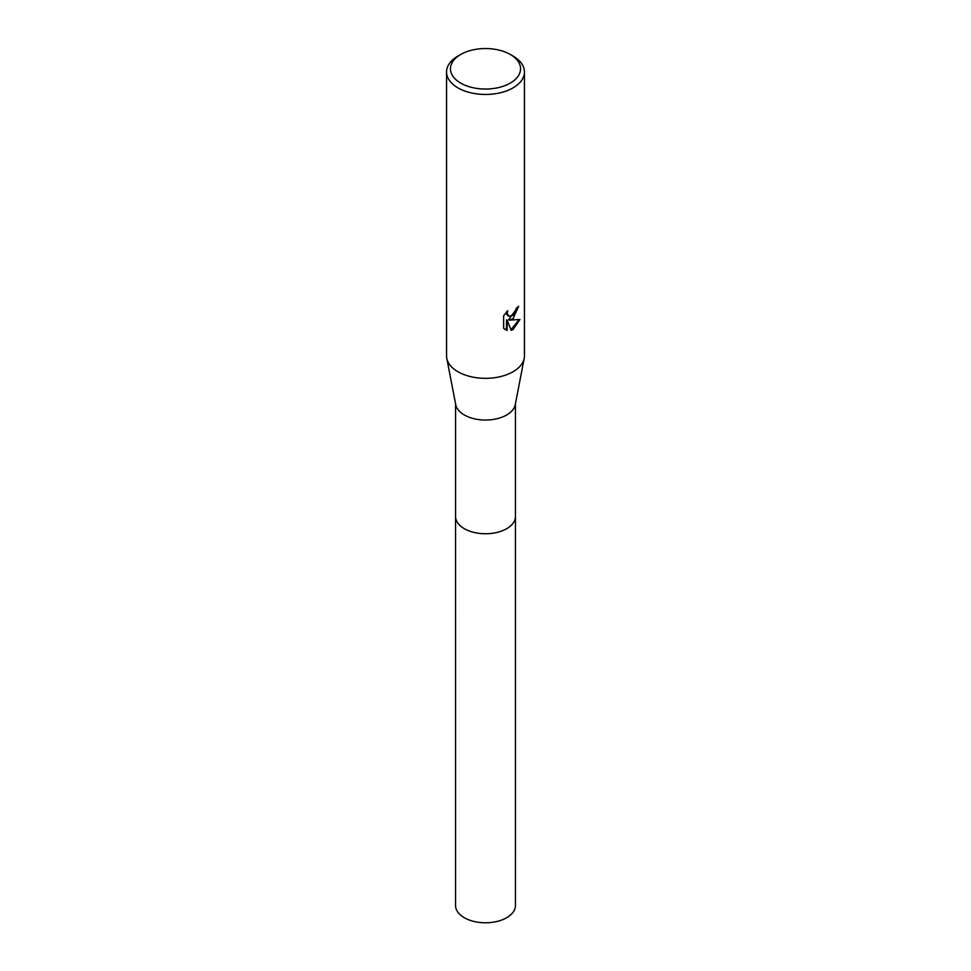 <?xml version="1.0" encoding="UTF-8"?>
<svg xmlns="http://www.w3.org/2000/svg" width="971" height="971" viewBox="0 0 971 971"><rect width="100%" height="100%" fill="white"/><g stroke="black" fill="none" stroke-linecap="round" stroke-linejoin="round"><path stroke-width="1.46" d="M515.443 403.718L515.443 516.463A29.943 17.284 180 0 1 506.68 528.685A29.943 17.284 180 0 1 474.042 532.436A29.943 17.284 180 0 1 455.557 516.463L455.557 403.718M515.443 516.147A29.955 17.296 180 0 1 506.68 528.697A29.955 17.296 180 0 1 473.787 532.375A29.955 17.296 180 0 1 455.557 516.147M510.285 54.473L513.04 56.063A38.949 22.491 180 0 1 524.449 71.975L524.449 355.847A38.949 22.491 180 0 1 524.219 358.335L515.261 404.676A29.943 17.284 180 0 1 506.68 414.981A29.943 17.284 180 0 1 475.596 419.071A29.943 17.284 180 0 1 455.739 404.676L446.781 358.335A38.949 22.491 180 0 1 446.551 355.847L446.551 71.975A38.949 22.491 180 0 1 457.96 56.063L460.715 54.473A35.053 20.245 180 0 1 510.285 54.473A35.053 20.245 180 0 1 510.285 83.105A35.053 20.245 180 0 1 460.715 83.105A35.053 20.245 180 0 1 460.715 54.473L457.96 56.063M524.219 358.335A38.949 22.491 180 0 1 513.04 371.747A38.949 22.491 180 0 1 472.61 377.064A38.949 22.491 180 0 1 446.781 358.335M513.04 318.731L509.314 320.139L519.983 319.459L513.04 329.557L511.207 330.334L507.178 320.248L507.178 330.419L503.621 328.319L503.621 315.781L507.712 310.708L507.165 313.196L508.67 316.17L513.04 315.369L515.856 310.866L516.269 308.268A38.949 22.491 0 0 0 518.648 306.29L513.04 318.731M524.449 71.975A38.949 22.491 180 0 1 513.04 87.876A38.949 22.491 180 0 1 470.595 92.755A38.949 22.491 180 0 1 446.551 71.975M517.895 306.957L508.622 319.738L509.314 320.139M508.343 315.951L506.862 314.58L506.534 311.934M504.944 329.436L506.474 330.006L506.474 319.847L507.178 320.248M511.001 329.776L519.072 319.677M506.474 330.006L507.178 330.419M515.443 516.026A29.955 17.296 180 0 1 515.455 516.463L515.443 905.494A29.943 17.284 180 0 1 496.958 921.467A29.943 17.284 180 0 1 464.32 917.716A29.943 17.284 180 0 1 455.557 905.494L455.545 516.463A29.955 17.296 180 0 1 455.557 516.026M515.455 516.463A29.955 17.296 180 0 1 496.958 532.448A29.955 17.296 180 0 1 464.32 528.697A29.955 17.296 180 0 1 455.545 516.463M508.67 316.17L507.979 315.769"/></g></svg>
